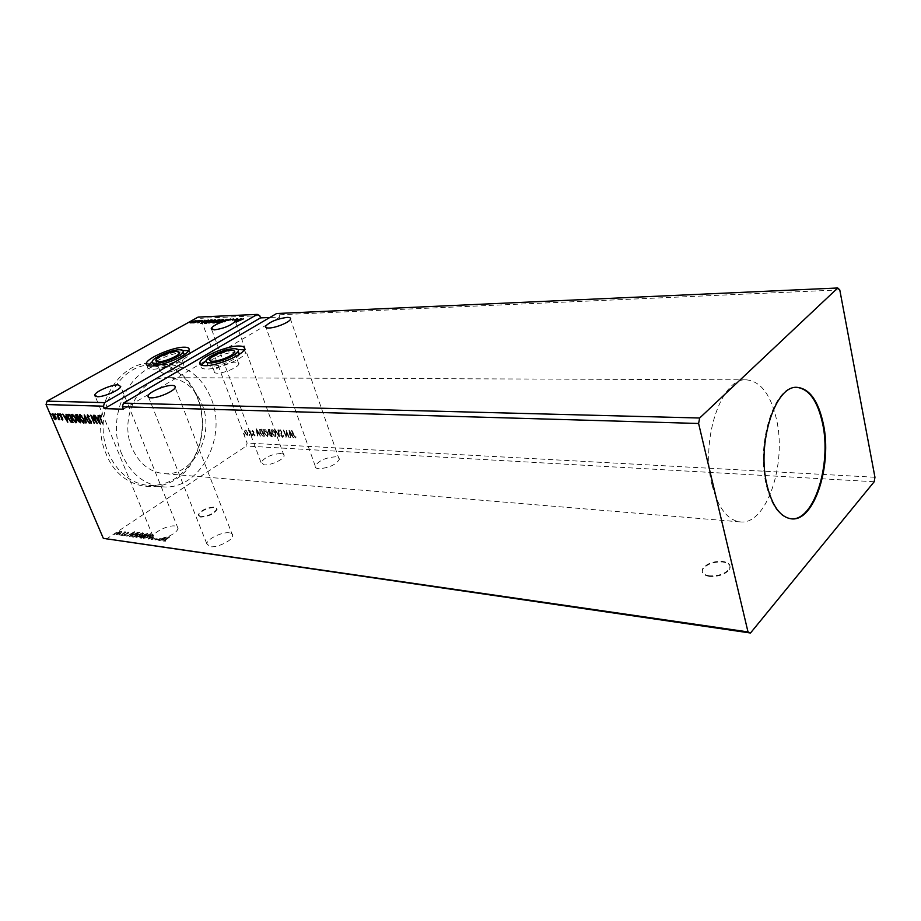 <?xml version="1.0" encoding="UTF-8"?>
<svg xmlns="http://www.w3.org/2000/svg" width="921" height="921" viewBox="0 0 921 921"><rect width="100%" height="100%" fill="white"/><g stroke="black" fill="none" stroke-linecap="round" stroke-linejoin="round"><path stroke-width="0.69" stroke-dasharray="4.61 3.45" d="M709.654 576.431C703.448 575.395 701.192 572.954 702.907 569.132C706.971 564.089 713.545 561.706 722.628 561.983C728.995 562.973 731.286 565.448 729.513 569.408C725.334 574.439 718.714 576.776 709.654 576.431M709.515 575.844C703.299 574.796 701.054 572.367 702.758 568.533C706.821 563.502 713.407 561.119 722.49 561.396C728.856 562.386 731.147 564.849 729.363 568.81C725.184 573.841 718.564 576.178 709.515 575.844M200.686 517.13L198.372 515.207C201.377 510.602 206.822 508.001 214.72 507.425L217.103 509.382C214.052 513.987 208.583 516.577 200.686 517.13M200.513 516.704L198.199 514.781C201.204 510.176 206.649 507.575 214.558 506.987L216.93 508.945C213.891 513.561 208.411 516.14 200.513 516.704M181.126 362.632C174.955 362.494 160.83 368.538 160.242 371.612L162.925 373.189C169.038 373.396 183.314 367.283 183.901 364.232L181.126 362.632M235.661 362.16C229.11 362.022 215.065 367.986 214.236 371.29C213.845 372.521 214.881 373.155 217.333 373.189C223.815 373.396 238.021 367.375 238.861 364.094C239.276 362.816 238.205 362.172 235.661 362.16M210.276 360.721C218.139 355.725 226.462 352.824 235.258 352.029L237.514 352.19M239.506 354.205L239.414 354.47C238.286 358.66 219.728 366.489 211.312 366.27L207.801 365.568M244.111 349.876L245.573 352.743C244.019 358.534 218.231 369.39 206.615 369.056C202.275 369.01 200.444 367.905 201.135 365.764L201.411 365.188M205.982 360.848C215.779 354.758 226.382 350.959 237.814 349.45M153.772 365.856L156.95 366.57C164.871 366.788 183.521 358.856 184.315 354.965L184.407 354.585M183.728 353.434L180.7 352.939C172.676 352.824 154.291 360.664 153.485 364.578M182.876 350.51C171.859 352.167 161.612 355.92 152.161 361.792M147.936 365.683L147.533 366.5C147.038 368.296 148.615 369.206 152.287 369.24C163.224 369.574 189.139 358.557 190.233 353.18L188.644 350.728M318.873 468.708C316.133 468.455 314.913 467.534 315.201 465.945C318.862 460.615 325.62 457.576 335.474 456.816C338.306 457.035 339.573 457.967 339.262 459.614C335.52 464.955 328.728 467.983 318.873 468.708M229.375 532.833C222.341 531.636 207.11 538.935 206.776 543.712L210.057 546.683C217.011 547.972 232.414 540.604 232.76 535.861C232.99 534.192 231.862 533.19 229.375 532.833M153.139 536.805L153.519 538.048L156.397 539.188L155.004 540.155L159.805 539.061L158.078 540.581L160.438 538.958L163.777 538.186L158.907 540.696L163.501 539.614L162.418 541.191L166.287 537.357C173.206 534.548 177.131 531.59 178.087 528.493L175.151 525.983C168.647 524.866 153.646 532.016 153.174 536.494L149.766 537.726L153.105 534.583L148.35 539.222L153.139 536.805L153.001 536.068M280.813 453.477C271.188 454.329 264.592 457.346 261.023 462.515L264.235 464.852C270.578 465.531 283.783 459.533 284.117 455.849C284.336 454.456 283.231 453.662 280.813 453.477M796.884 387.361L796.538 387.35C774.757 384.817 755.922 442.748 766.191 484.63C771.407 505.848 779.603 517.234 790.794 518.788L791.139 518.811M197.877 397.93L196.703 395.074C185.674 372.107 168.865 361.527 146.289 363.346C112.753 366.639 89.498 417.259 106.157 453.938C122.689 496.534 175.335 496.81 193.928 458.773C203.886 439.133 205.199 418.848 197.877 397.93M146.98 365.073L153.312 364.532C172.78 365.43 187.205 375.883 196.587 395.88L197.727 398.655C204.865 419.055 203.587 438.822 193.882 457.967C182.784 477.078 167.507 486.219 148.039 485.425C130.402 483.18 117.209 472.45 108.448 453.213C92.434 417.823 114.446 368.941 146.761 365.119M131.991 447.871C118.337 417.409 140.096 375.998 167.703 377.679C183.578 378.646 195.068 387.614 202.16 404.584C215.192 435.472 192.696 477.101 163.512 473.578C149.409 471.909 138.91 463.344 131.991 447.871M712.048 485.01C700.144 439.731 721.523 377.15 746.39 379.843C760.642 381.282 770.658 394.395 776.449 419.159C787.087 463.954 766.456 525.431 740.185 521.896C727.452 520.146 718.069 507.851 712.048 485.01M121.825 454.145C104.292 415.406 131.887 362.609 166.839 364.44C187.424 365.533 202.252 377.034 211.323 398.931C227.821 438.361 199.028 491.526 161.497 486.702C143.826 484.446 130.598 473.601 121.825 454.145M149.386 536.736L151.355 534.664L150.802 534.134L145.391 536.149L143.434 538.244L143.998 538.739L149.386 536.736L150.802 534.134M141.627 535.665L143.607 533.593L143.066 533.086L137.69 535.089L135.721 537.173L136.273 537.657L141.627 535.665L143.066 533.086M134.788 532.096L126.672 536.172L129.677 534.917L131.104 535.124L129.999 536.644L134.719 532.085M122.907 535.274L121.952 535.515L123.115 534.871M119.937 534.859L118.993 535.101L120.156 534.456M115.137 534.192L114.192 534.422L115.355 533.789M106.099 539.234L246.31 446.04L247.116 443.047L200.571 318.298L198.13 317.089M874.202 481.741L246.31 446.04M121.894 532.28L121.63 531.624L119.822 531.993L116.368 534.525L120.605 533.443L121.63 531.624M121.227 535.412L125.912 532.269L124.485 532.142L121.227 535.412L125.912 532.269M128.687 532.591L124.439 534.825L123.898 535.849L125.337 535.538L124.381 535.354L124.807 534.894L128.917 532.775L128.514 532.165L127.271 532.925M132.474 536.989L133.672 537.162L139.324 532.706L133.66 534.606L131.738 536.517L133.672 537.162M141.362 538.232L147.809 533.858L144.275 534.675L140.936 536.678L139.911 537.76L141.362 538.232L147.809 533.858M165.699 539.844L169.994 536.874L163.616 541.272L165.711 541.168L164.456 540.938L165.527 539.407L169.994 536.874M153.37 537.829L151.274 539.522L154.21 539.004L152.057 539.142L153.519 538.048M153.174 536.494L149.939 538.152M149.766 537.726L152.932 534.157L148.166 538.785L152.955 536.379M153.185 537.392L151.09 539.084L154.026 538.578L151.884 538.704L153.335 537.611M159.805 539.061L157.905 540.143L160.438 538.958M156.397 539.188L155.004 540.155M154.82 539.718L157.422 539.234M160.266 538.52L159.632 538.624M163.777 538.186L158.907 540.696M158.723 540.259L163.316 539.176L162.246 540.754L166.287 537.357M162.649 538.543L165.066 537.3L162.649 538.543L163.984 539.13L162.821 538.969M166.114 536.92L163.984 539.13M165.308 537.208L163.8 538.704M233.324 319.76L234.026 319.414L233.474 320.163M839.779 289.885L279.086 314.798L276.634 313.52M249.856 434.931L249.315 434.332M252.884 435.08L252.342 434.482M256.499 428.829L257.362 435.783L257.5 433.572L258.951 433.641L260.758 435.944L256.429 428.829M268.069 432.847L264.695 429.013L263.936 429.301L264.005 432.628L267.378 436.439L268.126 436.151L268.069 432.847L264.695 429.013M289.378 430.257L290.15 437.371L290.334 435.115L291.865 435.184L293.718 437.544L289.309 430.245M282.966 437.199L283.61 435.691L283.138 435.322L282.724 436.462L281.538 435.219L281.78 431.385L279.834 429.831L279.616 430.844L280.099 431.293L280.479 430.406L281.354 431.339L281.124 435.207L282.655 437.406L283.61 435.691M275.955 433.215L272.547 429.347L271.776 429.647L271.845 432.997L275.241 436.819L276.012 436.519L275.955 433.215L272.547 429.347M244.963 434.7L244.422 434.102M200.421 363.853L279.88 317.066L269.841 317.492M279.88 317.066L279.086 314.798M874.95 477.262L247.116 443.047M259.734 315.661L200.571 318.298M272.328 436.508L269.738 429.405L268.368 429.543L269.289 434.378L272.328 436.508L269.738 429.405M279.489 436.853L278.626 429.785L278.833 435.126L275.126 429.635L279.178 437.061L278.626 429.785M293.972 435.184L292.245 430.372L293.58 435.23L295.48 437.809L296.217 437.026L293.661 435.391L292.245 430.372M288.895 437.302L286.638 430.13L285.947 435.368L283.599 430.003L286.178 437.176L286.972 431.961L288.584 437.521L289.309 437.325M263.279 436.07L264.5 436.128L261.909 429.071L259.849 429.347L260.021 432.536L262.98 436.266L264.5 436.128M252.63 430.441L252.135 431.132L253.551 432.237L253.275 434.217L255.048 435.575L253.678 434.263L253.885 431.811L252.63 430.441L252.135 431.132M251.813 435.506L249.925 430.406L249.81 431.143L248.578 430.429L251.502 435.714L249.925 430.406M246.805 431.005L245.435 430.119L244.687 430.913L244.986 432.697L247.392 435.38L247.853 432.835L245.435 430.119M100.228 416.027L102.611 423.775M102.611 423.522L99.779 416.58M100.067 415.06L101.483 416.062L101.126 416.925M101.483 416.062L101.54 416.695M96.82 418.007L95.013 415.083L97.096 417.777L98.593 417.835L98.489 415.21L99.802 423.648M100.136 423.407L99.56 422.463M99.031 421.611L97.304 418.813M97.626 418.629L99.353 421.427L98.766 418.675M91.663 416.2L96.337 421.173L93.378 415.279M94.195 415.049L97.212 423.533M97.534 423.292L96.682 422.267M95.968 421.392L92.388 417.075M92.422 417.052L94.575 423.418M94.564 423.165L92.1 417.236M87.852 414.611L89.372 416.683M89.786 416.453L89.222 417.086M89.625 416.856L88.577 415.601M87.944 415.624L87.679 417.052M88.082 416.822L88.14 417.869M88.543 417.627L90.431 420.344L87.599 416.833M90.834 420.103L91.156 421.599M91.559 421.358L91.375 423.257M90.396 422.52L89.763 421.841M89.936 421.311L91.075 422.394M91.329 422.083L91.087 421.427M91.167 421.381L90.488 420.31M84.813 415.901L84.225 414.934M84.628 414.703L89.314 423.188M89.279 422.935L85.331 416.729M85.411 416.672L86.344 423.05M86.735 422.82L85.031 416.902M79.724 414.577L80.334 414.335L83.719 418.905M84.122 418.664L84.145 422.889M82.142 421.749L80.069 418.595M80.15 418.548L79.597 416.868M80.231 415.348L80.553 418.56L83.765 422.048M84.272 420.586L81.67 415.636M76.132 414.634L77.249 414.669M77.652 414.438L80.657 422.797M79.079 421.795L78.216 420.529M78.308 420.471L78.066 419.769M77.422 418.295L76.293 416.706M76.374 416.66L76.144 416.016M76.593 415.475L76.777 416.683L78.872 418.284L77.491 415.256M78.504 419.343L80.323 421.714L79.114 419.113M72.103 414.289L72.69 414.047L76.04 418.583M76.443 418.353L76.489 422.555M74.532 421.45L72.448 418.284M72.54 418.238L71.965 416.522M72.609 415.049L72.932 418.249L76.121 421.714M76.616 420.31L73.991 415.325M68.868 414.116L69.639 414.392M70.042 414.162L73.058 422.463M70.422 421.035L68.499 418.019M68.591 417.973L68.027 416.315M68.626 415.118L68.983 417.984L71.239 421.104L72.713 421.392L69.892 414.968M64.884 416.753L63.123 413.897L65.149 416.511L66.565 416.568L66.416 414.024L67.532 421.012M67.049 420.241L65.368 417.512M65.667 417.34L67.348 420.057L66.749 417.386M60.602 414.519L63.008 418.249L62.812 419.826M61.845 418.399L62.605 419.032M60.844 416.269L60.245 415.417M60.429 413.702L61.154 414.749M61.557 414.519L61.166 415.29M61.569 415.06L60.89 414.45M59.197 414.312L58.886 415.129M59.105 418.053L57.344 413.932M57.747 413.702L59.83 419.769M59.853 419.527L59.393 418.721M59.485 418.664L59.048 419.7M56.273 414.197L56.331 414.818M52.911 413.667L56.066 416.488L56.181 418.767M56.572 418.537L55.962 419.458M54.535 418.456L53.188 416.442M53.28 416.384L52.865 415.083M53.349 414.358L55.26 418.974M56.077 417.973L54.097 414.3M51.53 414.024L51.219 414.83M243.996 434.873L244.848 435.265M269.427 429.612L268.057 429.75L268.414 431.074M268.103 431.281L269.462 432.605M269.151 432.812L269.289 434.378M268.978 434.585L271.269 436.45M270.958 436.658L272.017 436.715M269.554 433.377L270.383 433.331L271.338 435.967L269.381 434.608L269.393 433.492L270.693 433.123L271.649 435.76L269.692 434.401L269.865 433.169M268.518 431.316L268.471 430.429L269.289 430.326L270.118 432.605L268.518 431.316L269.6 430.119L270.429 432.398L268.828 431.109M272.236 429.554L271.465 429.854L271.845 432.997M271.534 433.204L275.241 436.819M274.93 437.026L275.701 436.727L275.644 433.423M274.677 436.301L271.948 433.215L271.902 430.533L275.229 433.4L274.677 436.301L272.259 433.008L272.213 430.326L275.54 433.192L274.988 436.094M277.866 429.98L278.833 435.126M278.522 435.334L275.563 429.658M274.815 429.842L279.42 436.842M283.3 435.909L283.138 435.322M282.828 435.529L282.724 436.462M282.413 436.681L281.538 435.219M281.227 435.426L281.423 434.528M281.112 434.735L281.964 432.467M281.653 432.686L281.78 431.385M281.469 431.604L280.214 429.681M279.903 429.888L279.616 430.844M279.305 431.051L280.099 431.293M279.788 431.512L280.479 430.406M280.168 430.614L281.354 431.339M281.043 431.546L281.435 432.26M280.87 433.158L281.124 435.207M280.813 435.426L282.655 437.406M291.52 430.568L293.269 435.449L295.48 437.809M295.169 438.016L296.217 437.026M295.906 437.233L295.814 436.462M294.916 437.279L293.661 435.391M288.998 430.452L290.15 437.371M289.839 437.579L290.599 437.383M290.288 437.602L290.334 435.115M290.023 435.322L291.865 435.184M291.554 435.391L293.258 437.521M292.947 437.728L293.718 437.544M293.408 437.751L289.067 430.464M289.942 434.597L289.655 432.202L291.105 434.643L289.942 434.597L289.965 431.995L291.416 434.436L290.253 434.378M288.998 437.533L286.719 430.142M286.327 430.337L285.947 435.368M285.637 435.587L284.013 430.015M283.288 430.211L286.178 437.176M285.971 437.394L286.972 431.961M286.661 432.168L288.584 437.521M264.385 429.209L263.625 429.508L264.005 432.628M263.694 432.835L267.378 436.439M267.067 436.646L267.827 436.358L267.758 433.054M266.825 435.921L264.097 432.858L264.051 430.176L267.343 433.043L266.825 435.921L264.408 432.651L264.362 429.969L267.654 432.835L267.136 435.714M264.189 436.335L261.909 429.071M261.599 429.278L259.964 429.232M259.653 429.439L260.021 432.536M259.71 432.743L262.98 436.266M261.196 429.969L263.521 435.587L261.944 435.334L260.113 432.766L259.975 430.234L261.771 429.773L263.832 435.38L262.255 435.126L260.424 432.559L260.286 430.026L261.506 429.762M256.119 429.036L257.362 435.783M257.051 435.978L257.799 435.794M257.489 436.001L257.5 433.572M257.189 433.779L258.951 433.641M258.64 433.849L260.321 435.921M260.01 436.128L260.758 435.944M260.447 436.151L256.188 429.036M257.097 433.066L256.786 430.74L258.214 433.123L257.097 433.066L257.086 430.533L258.513 432.916L257.408 432.87M251.824 431.339L252.527 431.581M252.216 431.788L252.838 431.063M252.527 431.27L253.471 431.776M253.24 432.433L253.114 433.434M252.803 433.641L253.275 434.217M252.964 434.424L254.657 435.737M254.346 435.944L255.221 435.08M254.91 435.288L254.818 434.597M254.161 435.311L253.678 434.263M253.379 434.47L253.597 433.779M253.287 433.987L253.828 433.273M253.517 433.48L254.046 432.594M253.736 432.801L253.885 431.811M253.574 432.018L252.319 430.637M251.917 435.253L252.768 435.645M249.211 430.591L249.81 431.143M249.499 431.339L248.808 430.268M248.267 430.637L248.958 430.982M248.797 431.097L250.075 432.018M249.764 432.225L251.421 435.495M248.889 435.103L249.741 435.495M245.124 430.314L244.687 430.913M244.376 431.109L244.986 432.697M244.675 432.905L247.392 435.38M247.081 435.587L247.853 432.835M247.542 433.031L246.494 431.212M246.851 434.965L245.067 432.928L245.009 431.086L247.15 433.02L246.851 434.965L245.377 432.72L245.32 430.878L247.461 432.824L247.162 434.758M115.183 533.374L114.503 534.099M114.331 533.685L114.285 534.502M114.112 534.088L114.964 533.777M121.445 531.198L119.822 531.993M119.649 531.567L117.784 533.052M117.612 532.626L116.196 534.099L116.771 534.848M116.599 534.433L120.605 533.443M120.421 533.017L121.71 531.854M117.174 534.053L117.992 532.683L121.146 531.82L117.071 534.215L121.054 532.004L120.214 533.386L117.358 534.468M119.983 534.042L119.304 534.779M119.12 534.353L119.085 535.182M118.901 534.756L119.765 534.445M125.348 531.797L124.842 532.683M124.312 531.716L124.174 532.499M124.254 532.05L123.967 533.213M123.794 532.799L120.835 535.354M122.942 534.456L122.263 535.193M122.079 534.767L122.044 535.596M121.871 535.17L122.723 534.859M127.098 532.511L127.098 533.236M126.925 532.81L128.088 532.971M127.915 532.545L127.835 533.443M127.662 533.017L127.317 533.72M127.144 533.294L125.291 534.364M125.118 533.938L124.439 534.825M124.266 534.41L123.898 535.849M123.725 535.435L125.337 535.538M125.371 534.79L124.519 535.469M124.623 534.479L125.348 534.606M125.164 534.192L126.246 534.341M126.062 533.927L127.351 533.984M127.179 533.558L128.203 533.512M128.019 533.086L128.514 532.165M134.547 531.659L126.672 536.172M126.488 535.746L127.086 536.229M126.914 535.815L129.677 534.917M129.504 534.502L131.104 535.124M130.932 534.698L129.573 536.586M129.389 536.16L129.999 536.644M129.815 536.218L134.604 531.67M130.333 534.076L133.211 533.132L131.599 534.652L130.506 534.502M133.499 536.736L140.107 532.822M139.923 532.396L137.874 532.695M137.69 532.28L133.66 534.606M133.476 534.18L131.565 536.091L132.302 536.563M138.611 532.741L133.764 536.229L132.394 535.711L133.879 534.226L137.298 532.718L139.048 533.201L133.936 536.655L132.624 536.333L134.052 534.652L138.795 533.167M142.893 532.66L137.69 535.089M137.505 534.664L135.548 536.747L136.273 537.657M136.089 537.231L141.454 535.228M136.769 536.782L136.331 536.367L137.908 534.721L142.64 533.512L136.953 537.208L136.504 536.793L138.081 535.147L142.813 533.938L141.235 535.608L136.953 537.208M147.625 533.432L144.275 534.675M144.102 534.249L143.4 535.677M143.216 535.251L140.936 536.678M140.752 536.252L139.739 537.334L140.326 538.094M140.142 537.657L141.189 537.806M142.928 535.608L143.849 535.677L140.994 537.242L141.155 536.31L142.928 535.608L144.021 536.103L141.627 537.726L140.694 537.415L143.112 536.034M144.493 534.318L146.566 533.823L144.505 535.228L143.872 534.963L144.493 534.318L146.75 534.261L144.689 535.654L144.044 535.389L144.666 534.744M150.63 533.708L145.391 536.149M145.219 535.723L143.262 537.806L143.998 538.739M143.826 538.313L149.214 536.298M144.505 537.864L144.044 537.438L145.622 535.78L150.388 534.583L144.678 538.29L144.229 537.864L145.794 536.206L150.56 535.009L148.983 536.678L144.678 538.29M157.249 538.797L156.225 538.75M165.066 537.3L163.604 537.749M169.406 536.39L163.431 540.834L163.938 541.548M163.754 541.111L165.711 541.168M165.815 540.362L164.974 541.053M164.422 540.65L165.527 539.407M243.282 318.942L236.547 321.993M236.709 322.442L236.121 322.005M236.283 322.454L242.856 319.011M204.83 321.625L200.79 323.432M200.893 323.87L203.932 321.533M204.094 321.406L205.026 320.45M205.533 320.623L204.14 321.533M204.186 321.648L204.761 321.625M203.76 321.982L202.344 323.064L204.876 321.936L203.599 321.556M200.306 321.475L202.747 320.888L199.811 322.534L197.773 322.764M197.785 322.891L198.222 322.246M198.441 322.903L199.293 322.292M200.387 321.049L199.477 321.291L200.237 320.623M199.558 320.876L193.974 323.283L199.397 320.439M192.477 321.383L191.568 321.625L192.316 320.957M195.171 321.026L194.412 322.189L192.351 322.626M192.512 323.052L190.589 323.064M190.831 322.615L191.453 322.051M191.545 322.304L194.803 321.061M194.653 321.314L190.992 323.041L194.02 322.2L194.953 321.475L194.492 320.888M197.37 321.176L196.461 321.417L197.209 320.75M205.061 322.776L210.978 320.266M211.231 320.381L212.072 319.898M212.233 320.335L206.2 323.213M206.362 323.651L204.554 323.225M205.314 323.283L211.231 320.692L205.222 323.098M215.583 320.151L214.017 321.337M214.179 321.774L208.894 323.179M208.998 322.672L210.011 321.705M210.103 321.959L214.927 320.151M215.007 320.52L209.182 322.995M209.182 323.156L215.1 320.635M219.06 320.048L219.9 319.564M220.061 320.001L214.029 322.903M214.19 323.34L213.154 322.937M213.684 322.592L215.318 321.579M216.09 321.049L218.945 320.048M216.297 321.613L219.06 320.358L215.975 321.452M214.098 322.569L216.274 321.936L213.937 322.131M223.469 319.817L221.903 321.015M222.065 321.452L216.757 322.868M216.919 323.306L216.343 322.845M216.849 322.338L217.851 321.383M217.943 321.636L222.801 319.817M222.882 320.186L217.034 322.672M217.034 322.845L222.974 320.312M224.736 321.337L219.566 323.121L227.073 319.265M227.234 319.702L224.828 321.602M230.722 320.151L229.928 319.898M230.089 320.335L230.066 319.368M230.227 319.817L228.316 319.967M228.477 320.416L227.878 320.289M228.074 320.427L230.273 319.552M234.855 320.324L236.559 319.046M237.065 319.288L234.924 320.508M236.755 320.163L235.385 321.038M236.939 320.013L237.837 319.069M238.355 319.23L236.996 320.163M237.042 320.289L237.791 320.577L235.442 321.21M237.768 320.255L238.47 319.944M238.574 320.22L240.911 318.839M235.085 321.464L241.475 319.092M284.117 455.849L235.362 321.682L237.791 320.577M123.391 409.2L199.938 364.129M206.074 360.548L207.329 363.876L210.218 360.767M702.758 568.533L702.907 569.132M160.242 371.612L156.248 361.389M214.236 371.29L210.31 360.825M201.135 365.764L200.824 364.923M147.533 366.5L147.072 365.338M315.201 465.945L266.054 327.588M206.776 543.712L148.672 397.365M152.967 536.264L95.22 396.295M261.023 462.515L211.669 329.534M796.538 387.35L797.218 387.361M196.587 395.88L196.703 395.074M746.39 379.843L167.703 377.679M166.839 364.44L153.312 364.532M161.497 486.702L148.039 485.425M740.185 521.896L163.512 473.578M193.882 457.967L193.928 458.773M790.794 518.788L791.473 518.845M178.087 528.493L120.743 386.544M232.76 535.861L175.163 387.453M339.262 459.614L290.495 319.207M190.233 353.18L189.012 349.98M152.805 362.862L152.241 361.4M245.573 352.743L244.353 349.393M238.861 364.094L234.487 352.179M183.901 364.232L179.537 352.847M729.363 568.81L729.513 569.408"/><path stroke-width="1.38" d="M176.786 351.315C170.615 351.235 156.432 357.267 155.799 360.261L158.47 361.769C164.583 361.918 178.916 355.817 179.537 352.847L176.786 351.315M231.309 350.325C224.759 350.256 210.656 356.208 209.781 359.432C209.389 360.629 210.414 361.239 212.866 361.251C219.348 361.389 233.612 355.379 234.487 352.179C234.913 350.936 233.853 350.314 231.309 350.325M237.514 352.19L239.506 354.205M234.038 348.714C237.365 348.691 238.746 349.496 238.194 351.12C237.054 355.287 218.461 363.104 210.057 362.909C206.88 362.886 205.556 362.103 206.074 360.548C207.213 356.358 225.507 348.633 234.038 348.714M205.348 365.695C201.008 365.66 199.178 364.566 199.88 362.437C201.457 356.611 226.716 345.962 238.562 346.031C243.202 345.997 245.136 347.113 244.353 349.393C242.787 355.149 216.965 365.994 205.348 365.695M201.411 365.188L205.982 360.848M237.814 349.45L244.111 349.876M184.407 354.585L183.728 353.434M155.695 363.358C163.616 363.565 182.289 355.633 183.095 351.764C183.498 350.406 182.3 349.738 179.491 349.761C171.456 349.681 153.059 357.498 152.241 361.4C151.861 362.69 153.013 363.346 155.695 363.358M183.981 347.194C172.837 347.102 147.429 357.912 146.289 363.311C145.771 365.096 147.36 365.994 151.032 366.028C161.958 366.328 187.907 355.322 189.012 349.98C189.588 348.08 187.907 347.159 183.981 347.194M188.644 350.728L182.876 350.51M152.161 361.792L147.936 365.683M286.938 317.4C276.91 318.862 269.784 321.797 265.57 326.218C265.121 327.462 266.273 328.06 269.024 328.003C275.713 327.945 289.551 322.269 290.495 319.207C290.967 317.918 289.781 317.319 286.938 317.4M151.056 397.837C148.684 397.757 147.694 397.089 148.062 395.823C148.914 392.093 165.066 385.093 172.066 385.404C174.541 385.462 175.577 386.141 175.163 387.453C174.322 391.16 157.963 398.229 151.056 397.837M118.061 384.851C111.51 384.552 95.277 391.621 94.713 395.063L97.292 396.721C103.762 397.112 120.191 389.951 120.743 386.544L118.061 384.851M224.666 321.153L230.63 319.034L230.561 319.714L227.844 320.324L233.773 318.977L233.312 319.725L234.556 319.967L236.904 318.839L234.763 320.071L235.281 320.761L237.745 318.804L236.881 319.84L238.412 319.783L241.314 318.654L235.085 321.464C230.561 325.723 223.619 328.544 214.259 329.902L211.254 328.394C212.705 326.092 216.942 323.743 223.964 321.371L225.622 320.071L219.405 322.684L227.003 319.265L224.828 321.602L223.964 321.371M227.844 320.324L227.222 320.473M823.27 423.602C818.274 400.785 809.582 388.708 797.218 387.361C775.447 384.828 756.625 442.782 766.882 484.676C772.097 505.905 780.294 517.291 791.473 518.845C814.337 521.942 832.492 465.013 823.27 423.602M791.139 518.811C813.888 521.344 831.755 464.748 822.603 423.579C817.664 401.026 809.087 388.95 796.884 387.361M146.289 363.346L147.072 365.338M837.742 287.985L276.634 313.52L123.449 403.11L122.401 406.76L698.602 423.476L748.002 631.921L103.336 538.359L750.488 633.015L874.202 481.741L874.95 477.262L839.779 289.885L837.742 287.985L699.672 418.007L123.449 403.11M219.9 319.564L214.029 322.903L212.739 322.764L215.94 320.612L219.9 319.564M210.863 319.955L212.072 319.898L206.2 323.213L204.381 323.179L206.005 321.648L210.978 320.266M192.351 322.626L190.163 322.845L191.384 321.878L195.459 320.807L192.351 322.626M199.397 320.439L193.801 322.857L199.397 320.439M197.773 322.764L202.597 320.45L197.773 322.764M240.473 319.737L236.121 322.005L243.535 318.839L240.473 319.737M47.075 401.142L198.13 317.089L257.281 314.395L104.534 402.627L47.075 401.142L46.05 404.538L103.336 538.359M200.79 323.432L204.934 320.209L204.025 321.222L205.487 321.164L208.33 320.059L200.79 323.432M200.237 320.623L199.316 320.853L200.237 320.623M192.316 320.957L191.407 321.199L192.316 320.957M197.209 320.75L196.3 320.98L197.209 320.75M214.017 321.337L208.273 322.857L215.042 319.702L215.652 320.024L214.017 321.337M221.903 321.015L216.124 322.523L222.905 319.357L223.527 319.702L221.903 321.015M233.312 319.725L232.668 320.14L233.324 319.76M699.672 418.007L698.602 423.476M269.841 317.492L260.516 317.883L259.734 315.661L257.281 314.395M260.516 317.883L104.464 408.613L123.391 409.2L122.401 406.76M104.464 408.613L103.474 406.207L46.05 404.538M56.181 418.767L55.559 419.688L54.132 418.687L52.589 413.794L55.663 416.718L56.181 418.767M57.344 413.932L59.83 419.769L59.082 418.894L58.46 419.619L57.344 413.932M62.536 419.988L61.442 419.124L62.306 419.228L62.237 418.491L59.934 415.59L59.784 414.013L61.154 414.749L60.245 414.692L60.302 415.578L62.812 419.826M68.465 414.346L69.639 414.392L73.058 422.463L70.952 422.083L68.189 418.203L67.694 414.565L68.465 414.346M77.249 414.669L80.657 422.797L77.905 420.713L75.983 416.891L75.798 414.772L77.249 414.669M84.225 414.934L89.314 423.188L85.008 416.914L85.906 423.038L84.225 414.934M93.378 415.279L97.212 423.533L92.019 417.282L94.161 423.395L90.742 415.175L95.934 421.415L93.378 415.279M100.331 418.272L102.611 423.775L99.33 415.417L101.08 416.292L101.126 416.925L99.859 416.211L100.331 418.272M99.802 423.648L94.61 415.325L96.693 418.007L98.19 418.065L98.087 415.452L99.802 423.648M87.449 414.841L89.372 416.683L87.829 415.693L87.679 417.052L91.156 421.599L91.306 423.361L89.429 422.037L90.672 422.624L90.765 421.611L87.265 417.029L87.449 414.841L87.472 416.223M83.719 418.905L83.558 423.13L79.747 418.779L79.367 414.761L83.719 418.905M76.04 418.583L75.913 422.797L72.137 418.468L71.746 414.473L76.04 418.583M67.797 422.232L62.72 414.128L64.746 416.741L66.162 416.799L66.013 414.254L67.74 422.221M58.794 414.542L58.104 413.886L58.794 414.542M55.87 414.427L55.179 413.782L55.87 414.427M51.139 414.254L50.448 413.61L51.139 414.254M103.474 406.207L104.534 402.627M748.002 631.921L750.488 633.015M99.779 416.58L99.664 415.302M101.057 416.28L100.343 416.28M100.746 416.039L100.021 416.154M99.56 422.463L99.031 421.611M97.304 418.813L96.82 418.007M98.374 418.905L97.223 418.859L98.95 421.657L98.374 418.905L97.223 418.859M96.682 422.267L96.256 421.219M92.1 417.236L91.663 416.2M88.577 415.601L87.829 415.693M91.398 423.223L90.396 422.52M85.331 416.729L84.813 415.901M84.145 422.889L83.558 423.13M83.961 422.9L82.142 421.749M79.597 416.868L79.724 414.577M81.67 415.636L80.115 415.417M83.765 422.048L84.272 420.586M80.15 418.79L83.615 422.14L83.316 418.882L80.3 415.406L80.15 418.79M80.553 422.543L79.079 421.795M78.066 419.769L77.663 418.997M78.066 418.767L77.422 418.295M76.144 416.016L76.132 414.634M77.491 415.256L76.593 415.475M79.114 419.113L78.504 419.343M79.505 421.933L78.826 419.354L78.17 419.446L79.505 421.933M78.273 418.502L77.203 415.498L76.259 415.59L76.374 416.914L78.273 418.502M76.489 422.555L75.913 422.797M76.305 422.555L74.532 421.45M71.965 416.522L72.103 414.289M73.991 415.325L72.471 415.129M76.121 421.714L76.616 420.31M72.529 418.479L75.959 421.806L75.649 418.571L72.655 415.118L72.529 418.479M72.943 422.209L70.952 422.083M71.354 421.853L70.422 421.035M68.027 416.315L68.062 414.381M69.892 414.968L68.396 415.256M72.31 421.622L69.605 415.198L68.223 415.348L68.58 418.215L70.836 421.334L72.621 421.438M67.532 421.012L67.049 420.241M65.368 417.512L64.884 416.753M66.347 417.616L65.264 417.57L66.945 420.287L66.347 417.616L65.264 417.57M62.847 419.746L62.179 419.262M61.799 417.201L61.177 416.649M60.164 414.887L60.095 413.932M58.886 414.795L58.161 414.519M59.094 419.562L58.46 419.619M59.094 418.848L59.105 418.053M55.962 414.68L55.237 414.404M54.869 418.836L55.559 419.688M52.865 415.083L52.911 413.667M54.097 414.3L53.349 414.358M55.663 418.744L56.077 417.973M53.257 416.614L55.525 418.882L55.283 416.695L53.303 414.381L53.257 416.614M51.219 414.496L50.505 414.231M203.599 321.556L202.183 322.638L204.715 321.498L203.599 321.556M194.918 321.348L190.831 322.615L194.792 321.049M205.118 322.834L211.07 320.255L206.408 321.625L205.153 322.857M210.345 321.51L209.481 322.845L214.927 320.301L210.345 321.51M213.799 322.592L216.113 321.498L213.937 322.131L213.914 322.903M216.504 321.164L218.899 319.921L216.343 320.589L215.813 321.015L216.608 321.441M218.185 321.176L217.344 322.523L222.801 319.978L218.185 321.176M224.137 321.809L224.736 321.337M230.354 319.771L230.63 319.034M235.258 321.383L237.768 320.255M237.63 320.128L235.2 321.222M152.805 362.862L153.772 365.856M207.801 365.568L207.329 363.876M156.248 361.389L155.799 360.261M210.31 360.825L209.781 359.432M239.356 354.297L238.194 351.12M200.824 364.923L199.88 362.437M184.223 354.712L183.095 351.764M266.054 327.588L265.57 326.218M148.672 397.365L148.062 395.823M95.22 396.295L94.713 395.063M211.669 329.534L211.254 328.394"/></g></svg>
